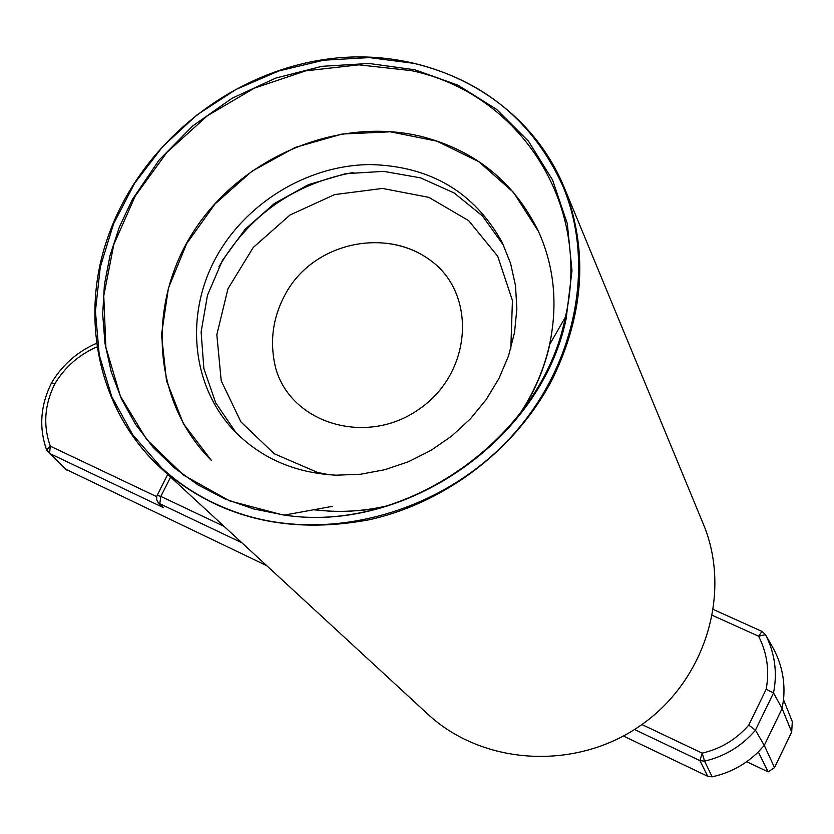 <?xml version="1.0" encoding="UTF-8"?>
<svg xmlns="http://www.w3.org/2000/svg" width="834" height="834" viewBox="0 0 834 834"><rect width="100%" height="100%" fill="white"/><g stroke="black" fill="none" stroke-linecap="round" stroke-linejoin="round"><path stroke-width="1.25" d="M783.522 699.674L792.3 721.66L791.685 731.991L782.115 708.556L783.522 699.674C785.274 681.826 782.011 665 773.744 649.196L765.487 634.643C774.859 653.053 777.538 672.475 773.525 692.918L782.115 708.556L764.278 745.398L758.304 751.934L768.145 771.857L774.536 767.624L764.278 745.398L755.437 730.167C741.937 746.003 724.975 756.323 704.553 761.14L712.163 776.819C729.979 772.899 745.356 764.601 758.304 751.934M712.163 776.819L707.712 776.287L699.903 760.618L702.207 753.144C720.816 748.755 736.328 739.414 748.765 725.1L755.437 730.167L773.525 692.918L766.144 689.343C769.636 670.703 767.124 652.991 758.596 636.206L762.026 631.421L765.487 634.643L758.596 636.206L712.507 615.398M65.448 469.094L266.703 565.661M623.405 736.026L707.712 776.287M161.014 505.633L163.308 507.572L49.592 453.435L46.61 449.974L50.269 445.971L49.592 453.435L67.189 470.366M51.562 382.816L54.846 383.765C44.515 404.74 42.993 425.476 50.269 445.971M768.145 771.857L746.68 761.713M132.398 199.462L159.065 160.097L192.737 125.934L232.113 98.245L275.72 78.104L321.914 66.324L368.951 63.478L414.967 69.806L458.116 85.245L496.543 109.348L528.537 141.3L552.535 179.925L567.318 223.668L571.988 270.675L566.13 318.849C541.235 439.674 405.032 533.833 284.384 515.089L253.786 508.99L224.867 498.888L198.148 485.002L174.077 467.666L153.049 447.243L135.41 424.131L121.399 398.798L111.203 371.693L104.959 343.327L102.697 314.168L104.406 284.728L110.025 255.485L119.418 226.911L132.398 199.462M552.734 378.5C584.613 312.583 588.304 248.584 563.805 186.503C526.348 96.629 427.331 45.964 328.565 58.922C229.642 71.807 139.518 144.939 107.628 237.898C79.199 319.224 98.829 411.6 161.296 468.499C217.945 517.862 287.261 534.948 369.222 519.78C446.294 502.621 516.788 448.452 552.734 378.5M161.296 468.499L427.675 714.029C482.177 764.872 574.303 771.273 639.751 726.049C705.47 681.232 732.283 592.765 703.198 523.742L563.805 186.503M386.986 243.372C403.072 245.248 417.438 250.815 430.073 260.072C477.236 293.641 472.346 372.996 419.085 409.171C366.679 446.544 290.993 423.714 275.689 368.148C269.246 341.836 272.708 316.743 286.062 292.88C314.064 242.423 385.506 227.255 430.073 260.072M329.701 474.827L317.785 472.513L274.24 453.759L240.932 421.931L221.208 380.752L216.83 334.757L227.953 288.772L253.234 247.489L290.003 215.005L334.58 194.603L382.472 188.432L428.822 197.345L468.729 220.687L497.742 256.278L512.43 300.511L510.815 348.581M218.904 266.911C249.199 215.12 293.902 183.668 353.022 172.534M236.105 432.794L215.693 402.832L203.861 368.545L201.119 331.974L207.478 295.215L222.49 260.312L245.238 229.162L274.438 203.465L308.507 184.616L345.578 173.691L383.619 171.356L420.513 177.861L454.134 192.956L482.459 215.933L503.715 245.582M370.577 164.579C307.246 164.84 244.206 203.663 214.63 260.093C185.096 316.503 191.987 386.027 233.728 430.344C260.635 458.116 294.819 473.066 336.3 475.192L360.601 474.233L384.87 469.709L408.535 461.702L431.011 450.381L451.767 436.015L470.313 418.939L486.191 399.569L499.034 378.355L508.552 355.826L514.536 332.505L516.861 308.966L515.527 285.739L510.575 263.377L502.162 242.36C474.192 192.06 430.323 166.133 370.577 164.579M384.578 506.665L365.897 509.908L347.184 511.43L332.297 511.409L313.563 509.782M211.377 460.389L183.397 423.662L166.519 380.857L161.515 334.705L168.437 288.032L186.691 243.58L215.078 203.903L251.92 171.241L295.09 147.472L342.128 134.034L390.333 131.814L436.839 141.144L478.81 161.671L513.504 192.383L538.556 231.581M549.794 344.296C544.602 367.867 535.261 390.187 521.75 411.266M411.308 70.629C518.268 92.689 592.255 202.954 565.358 317.181C541.6 439.268 403.583 534.823 282.121 514.755L229.652 500.88L183.688 475.224L146.648 439.528L120.346 396.035L105.887 347.267L103.76 295.893L113.789 244.602L135.264 195.948L166.988 152.309L207.343 115.78L254.328 88.164L305.692 70.859L358.901 64.844L411.308 70.629M244.789 515.099C331.119 541.631 438.215 512.649 506.53 441.78C574.907 370.942 596.612 266.817 563.086 186.639C533.666 121.566 483.981 80.481 414.018 63.374L369.295 57.598L323.686 60.204L278.764 70.973L236.043 89.436L196.939 114.925L162.745 146.555L134.628 183.282L113.549 223.877L100.288 267.005L95.42 311.228L99.236 354.982L111.787 396.723L132.783 434.858L161.66 467.884C185.148 489.464 212.858 505.206 244.789 515.099M211.315 460.326C151.767 401.269 146.409 302.951 194.583 229.955C242.475 156.761 337.749 116.52 420.638 136.265C474.859 150.068 514.13 181.76 538.451 231.352C554.318 266.671 558.019 304.473 549.533 344.765C544.049 369.17 534.146 392.199 519.791 413.852M387.664 505.727C362.873 511.523 338.343 512.837 314.074 509.689M65.594 469.24L46.933 450.506M641.909 724.538L702.207 753.144L704.553 761.14L699.903 760.618L634.507 729.51M241.839 542.746L159.763 503.705L163.308 507.572M97.182 346.798C79.23 354.533 65.115 366.856 54.846 383.765M50.561 446.294L156.646 496.637M748.765 725.1L766.144 689.343M170.605 477.079L160.837 496.407L224.137 526.421M157.115 495.365L160.837 496.407L159.763 503.705L158.189 502.568L161.223 505.863M774.661 767.259L791.685 731.991M713.497 609.56L762.026 631.421L765.456 634.601L773.744 649.196M46.621 449.974C38.76 427.623 40.428 405.199 51.625 382.702C62.54 364.687 77.562 351.531 96.671 343.243M167.707 474.4L156.74 496.293L156.615 499.629L158.189 502.568M774.619 767.447L791.758 731.96M332.683 506.301L284.519 515.068M549.533 344.765L565.358 317.181"/></g></svg>
